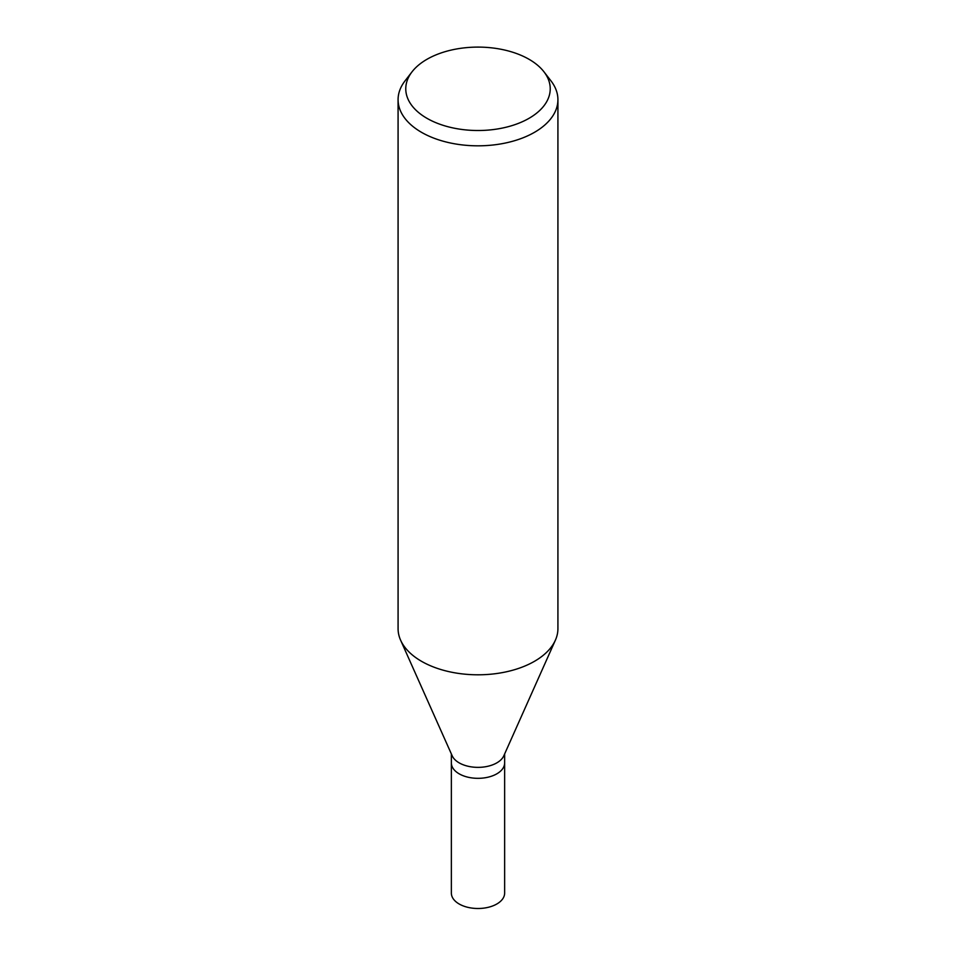 <?xml version="1.0" encoding="UTF-8"?>
<svg xmlns="http://www.w3.org/2000/svg" width="956" height="956" viewBox="0 0 956 956"><rect width="100%" height="100%" fill="white"/><g stroke="black" fill="none" stroke-linecap="round" stroke-linejoin="round"><path stroke-width="1.43" d="M555.305 640.377L503.8 755.826A26.637 15.38 180 0 1 496.833 762.864A26.637 15.38 180 0 1 470.985 766.82A26.637 15.38 180 0 1 452.2 755.826L400.695 640.377M496.833 773.822A26.637 15.38 180 0 0 504.637 762.948A26.637 15.38 180 0 1 496.833 773.822A26.637 15.38 180 0 1 467.807 777.156A26.637 15.38 180 0 1 451.363 762.948L451.363 753.937M543.94 71.784L550.955 80.854A79.922 46.139 180 0 1 557.922 99.687A79.922 46.139 180 0 1 534.512 132.31A79.922 46.139 180 0 1 447.42 142.313A79.922 46.139 180 0 1 398.078 99.687A79.922 46.139 180 0 1 405.045 80.854L412.06 71.784A72.226 41.706 180 0 1 426.926 59.32A72.226 41.706 180 0 1 543.94 71.784A72.226 41.706 180 0 1 529.074 118.293A72.226 41.706 180 0 1 437.035 123.157A72.226 41.706 180 0 1 412.06 71.784M557.922 99.687L557.922 628.666A79.922 46.139 180 0 1 534.512 661.289A79.922 46.139 180 0 1 447.42 671.291A79.922 46.139 180 0 1 398.078 628.666L398.078 99.687M555.388 640.173A79.922 46.139 180 0 1 534.512 661.289M504.637 763.067L504.637 893.119A26.637 15.38 180 0 1 496.833 903.994A26.637 15.38 180 0 1 467.807 907.328A26.637 15.38 180 0 1 451.363 893.119L451.363 763.067M504.637 762.948L504.637 753.937"/></g></svg>
